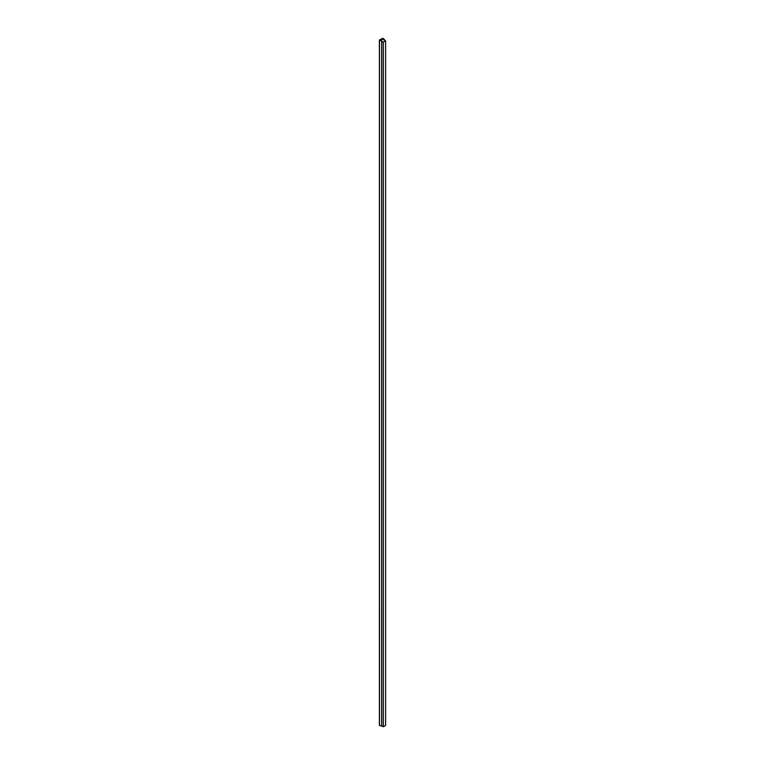 <?xml version="1.0" encoding="UTF-8"?>
<svg xmlns="http://www.w3.org/2000/svg" width="765" height="765" viewBox="0 0 765 765"><rect width="100%" height="100%" fill="white"/><g stroke="black" fill="none" stroke-linecap="round" stroke-linejoin="round"><path stroke-width="1.15" d="M379.497 725.459L379.469 40.153L381.63 41.071L380.09 40.019L382.529 38.613L384.355 39.503L382.787 38.269L379.383 40.038L379.497 725.459L381.917 726.148M380.435 40.163L382.529 38.958L383.906 40.029L384.355 39.503M383.341 726.75L383.341 42.142L385.617 40.832L385.617 725.43L383.341 726.75L381.639 726.014L381.63 41.071M385.617 40.832L384.346 39.847M381.745 726.071L381.745 41.463L383.341 42.142M381.745 41.463L381.965 40.813M379.383 40.038L379.383 725.335"/></g></svg>
